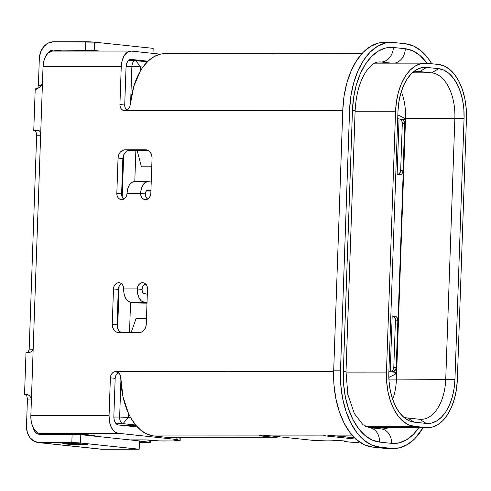 <?xml version="1.0" encoding="UTF-8"?>
<svg xmlns="http://www.w3.org/2000/svg" width="491" height="491" viewBox="0 0 491 491"><rect width="100%" height="100%" fill="white"/><g stroke="black" fill="none" stroke-linecap="round" stroke-linejoin="round"><path stroke-width="0.74" d="M122.222 197.106L123.695 154.88L122.222 197.106M130.667 101.342L131.883 66.457L126.083 66.457L131.883 66.457L130.667 101.342M113.851 417.055L119.644 417.049L120.896 381.09L119.644 417.049L113.851 417.055M117.631 328.479L119.11 286.259L117.631 328.479M345.995 372.11L386.46 372.098L395.574 111.23L355.103 111.242L395.574 111.23L386.46 372.098L386.681 382.127L388.019 391.892L390.437 401.012L393.825 409.138L398.066 415.969L402.994 421.229L408.42 424.721L414.128 426.311L426.102 427.575L431.884 427.201L437.512 424.881L442.765 420.695L447.454 414.815L451.382 407.456L454.414 398.913L456.427 389.504L457.342 379.598L466.45 118.73L466.235 108.701L464.891 98.936L462.479 89.816L459.085 81.684L454.844 74.859L449.916 69.599L444.496 66.107L438.782 64.517L426.808 63.253L421.026 63.627L415.404 65.947L410.145 70.133L405.462 76.013L401.528 83.372L398.496 91.915L396.489 101.324L395.574 111.23A51.187 29.509 -90 0 1 425.01 63.161A51.187 29.509 -90 0 1 426.808 63.253L438.782 64.517A51.187 29.509 -90 0 1 466.45 118.73L457.342 379.598A51.187 29.509 -90 0 1 427.907 427.667A51.187 29.509 -90 0 1 426.102 427.575L368.956 427.593L426.102 427.575L414.128 426.311A51.187 29.509 -90 0 1 386.46 372.098L345.995 372.11M150.829 193.393A6.242 5.094 96 0 1 145.514 199.622L143.575 199.15L141.967 197.799L140.935 195.78L140.629 193.393L127.028 193.399A6.242 5.094 96 0 1 121.707 199.634L119.773 199.162L118.165 197.812L117.128 195.786L116.821 193.405L118.055 158.096L118.687 154.917L120.252 152.222L122.523 150.418L125.15 149.786L145.551 149.78L148.135 150.412L150.277 152.21L151.658 154.904L152.063 158.084L150.829 193.393L150.356 195.774L149.184 197.799L147.478 199.15L145.514 199.622A6.242 5.094 96 0 1 145.072 199.604A6.242 5.094 96 0 1 140.629 193.393L145.416 193.902A4.161 2.4 -90 0 1 147.809 189.992A4.161 2.4 -90 0 1 147.957 189.999L150.94 190.318L147.03 190.22L146.22 191.036L145.416 193.902A6.242 5.094 -84 0 0 147.546 199.119L145.723 196.283L145.416 193.902L140.629 193.393A12.484 7.199 -90 0 1 147.809 181.67A12.484 7.199 -90 0 1 148.245 181.695L145.465 182.351L143.041 184.806L141.34 188.685L140.629 193.393L127.028 193.399L126.555 195.786L125.377 197.805L123.677 199.156L121.707 199.634A6.242 5.094 96 0 1 121.265 199.61A6.242 5.094 96 0 1 116.821 193.405L121.615 193.908L122.848 158.599L123.474 155.42L125.045 152.726L127.31 150.927L129.937 150.289L147.877 150.283L129.937 150.289A8.322 6.788 -84 0 0 122.848 158.599L118.055 158.096L116.821 193.405L121.615 193.908A6.242 5.094 -84 0 0 123.738 199.125L121.915 196.296L121.615 193.908L122.848 158.599L118.055 158.096A8.322 6.788 96 0 1 125.15 149.786L129.937 150.289L125.15 149.786L145.551 149.78A8.322 6.788 96 0 1 146.14 149.81A8.322 6.788 96 0 1 152.063 158.084L150.829 193.393M28.165 352.415L29.178 349.181L36.647 135.252L40.636 135.252L36.647 135.252L36.082 132.232L34.83 130.845L39.403 130.845L33.836 130.594L37.721 130.115L39.802 131.293L40.673 134.233L43.03 66.733L121.246 66.708A16.645 9.593 -90 0 1 130.821 51.076A16.645 9.593 -90 0 1 131.404 51.107L160.391 54.17L131.404 51.107L127.697 51.985L124.462 55.256L122.198 60.424L121.246 66.708L43.03 66.733L43.767 61.277L45.503 56.557L48.044 53.102L52.046 51.132L51.101 51.303A16.645 9.593 90 0 0 43.03 66.733L30.847 415.668L109.063 415.638L110.383 377.837L110.856 375.449L112.04 373.424L113.746 372.074L115.723 371.607L117.65 372.086L119.27 373.442L120.356 375.474L120.768 377.855A60.761 35.027 90 0 0 128.476 413.379A60.761 35.027 90 0 0 130.674 417.675A60.761 35.027 -90 0 1 128.476 413.379L128.335 417.43L130.674 417.675A60.761 35.027 90 0 0 153.646 435.953L260.764 435.916A60.761 35.027 -90 0 1 260.193 435.842L260.273 435.1L260.193 435.842L259.156 435.345L261.721 435.038L270.394 435.842A60.761 35.027 90 0 0 270.971 435.91L325.38 435.891A60.761 35.027 -90 0 1 324.809 435.824L323.772 435.314L326.368 435.02L335.009 435.818A60.761 35.027 90 0 0 335.58 435.891L352.759 435.885L335.58 435.891L349.844 437.266M259.107 435.376L263.863 435.118M124.812 110.739A6.242 5.094 96 0 1 124.37 110.714A6.242 5.094 96 0 1 119.927 104.509L124.714 105.013A6.242 5.094 -84 0 0 126.844 110.23L125.021 107.4L124.714 105.013L126.04 67.212L126.512 64.076L127.642 61.485L129.262 59.853L131.115 59.411L147.981 61.197L131.115 59.411A8.322 4.8 -90 0 0 130.821 59.399A8.322 4.8 -90 0 0 126.04 67.212L124.714 105.013L119.927 104.509L121.246 66.708L119.927 104.509L120.234 106.891L121.265 108.916L122.873 110.266L124.812 110.739L342.767 110.665L124.843 110.739L127.237 110.009L128.495 108.916L129.747 106.835L130.305 104.595M344.572 53.629L344.179 53.642M397.716 118.669L402.706 119.681L401.466 119.061L405.057 119.442L404.105 118.036L397.845 114.925L404.105 118.036L405.057 119.442L401.466 119.061L402.706 119.681L397.716 118.669M388.835 377.376L395.157 374.332L388.835 377.376M405.548 118.239L404.246 118.239L405.548 118.239L396.44 379.107A42.864 24.71 -90 0 1 392.671 399.398A42.864 24.71 90 0 0 396.44 379.107L405.548 118.239A42.864 24.71 90 0 0 401.313 91.535A42.864 24.71 -90 0 1 405.548 118.239L454.862 118.227L445.748 379.095L454.862 118.227A42.864 24.71 90 0 0 431.687 72.828L438.635 68.672A47.026 27.109 -90 0 1 464.056 118.472L405.548 118.239M388.903 379.113L454.948 379.34L464.056 118.472L454.862 118.227A42.864 24.71 -90 0 0 431.687 72.828L412.274 72.834L431.687 72.828L419.719 71.563L431.687 72.828L438.635 68.672L443.882 70.133L448.866 73.343L453.396 78.173L457.287 84.446L460.405 91.915L462.62 100.293L463.854 109.26L464.056 118.472L454.948 379.34A47.026 27.109 -90 0 1 426.249 423.42L419.59 419.271L407.622 418.001L414.275 422.156A47.026 27.109 -90 0 1 406.37 419.222A47.026 27.109 -90 0 1 388.86 372.356L397.968 111.488A47.026 27.109 -90 0 1 415.447 70.348A47.026 27.109 -90 0 1 426.667 67.408L438.635 68.672L426.667 67.408L419.719 71.563L426.667 67.408L421.352 67.752L416.184 69.888L411.354 73.73L407.051 79.131L403.436 85.888L400.656 93.738L398.809 102.38L397.968 111.488L388.86 372.356L389.056 381.568L390.29 390.535L392.505 398.913L395.623 406.382L399.521 412.655L404.044 417.485L409.028 420.695L414.275 422.156L426.249 423.42L419.59 419.271A42.864 24.71 90 0 0 445.748 379.095L454.948 379.34L454.107 388.449L452.26 397.09L449.474 404.94L445.859 411.697L441.556 417.098L436.726 420.94L431.558 423.076L426.249 423.42L414.275 422.156L407.622 418.001A42.864 24.71 -90 0 1 403.387 416.914A42.864 24.71 90 0 0 407.622 418.001L419.59 419.271A42.864 24.71 -90 0 0 421.1 419.351A42.864 24.71 -90 0 0 445.748 379.095L388.903 379.113M416.699 71.563L419.719 71.563A42.864 24.71 90 0 0 412.471 72.656A42.864 24.71 -90 0 1 418.209 71.483A42.864 24.71 -90 0 1 419.719 71.563L416.699 71.563M259.156 435.345L260.193 435.842A60.761 35.027 90 0 0 260.764 435.916L153.646 435.953L165.614 437.217L153.646 435.953L147.263 434.24L141.175 430.533L135.584 424.948L130.674 417.675L128.335 417.43L123.014 423.659L135.62 424.997L123.014 423.659L128.335 417.43L119.644 417.049C119.724 420.861 120.847 423.064 123.014 423.659L116.06 423.665L123.014 423.659A6.242 3.597 -90 0 1 119.644 417.049L128.335 417.43L128.476 413.379L122.983 396.685L120.669 376.732M127.2 425.9L136.375 425.893L127.2 425.9M136.283 425.789L124.806 425.642L136.283 425.789M164.982 53.672L160.539 54.139L154.235 56.539L148.294 60.902L142.912 67.083A60.761 35.027 90 0 0 140.438 70.888L140.579 66.837L135.694 60.608L147.325 61.835L135.694 60.608C133.503 60.743 132.232 62.695 131.883 66.457L140.579 66.837L140.438 70.888A60.761 35.027 -90 0 1 142.912 67.083L131.883 66.457A6.242 3.597 -90 0 1 135.473 60.596A6.242 3.597 -90 0 1 135.694 60.608L135.252 60.608M118.46 372.62A6.242 5.094 -84 0 0 115.17 378.346L113.851 416.147A8.322 4.8 -90 0 0 118.349 424.961L137.345 426.967L118.349 424.961L116.539 424.132L115.047 422.168L114.102 419.363L113.851 416.147L115.17 378.346L110.383 377.837A6.242 5.094 96 0 1 115.723 371.607L333.659 371.534L116.14 371.632M145.367 283.718A6.242 5.094 -84 0 0 142.083 289.445L142.206 291.053L143.427 293.434L147.312 294.164L144.329 293.851A4.161 2.4 -90 0 1 142.083 289.445L137.29 288.935L137.762 286.554L138.941 284.528L140.641 283.178L142.611 282.706L144.544 283.178L146.152 284.528L147.19 286.548L147.496 288.935L146.263 324.244L145.631 327.423L144.066 330.118L141.795 331.916L139.168 332.554L118.767 332.56L116.183 331.928L114.041 330.124L112.66 327.429L112.255 324.25L113.489 288.941L113.961 286.56L115.133 284.541L116.84 283.184L118.804 282.712L120.743 283.184L122.351 284.535L123.382 286.554L123.689 288.941L137.29 288.935L123.689 288.941L124.07 293.765L125.487 297.976L127.721 300.922L130.44 302.161L136.252 302.775L130.44 302.161L144.041 302.155A12.484 7.199 -90 0 1 137.29 288.935L137.67 293.765L139.088 297.969L141.322 300.922L144.041 302.155L147.024 302.474L130.44 302.161A12.484 7.199 90 0 1 123.689 288.941A6.242 5.094 96 0 0 119.245 282.736L119.319 282.742M151.615 166.799L141.414 166.805L137.106 150.289L141.414 166.805L151.756 166.799M146.177 284.559L144.182 284.559L146.177 284.559M130.569 302.174L129.507 332.554L130.569 302.174M135.872 150.289L134.78 181.676L135.872 150.289M279.342 436.794A60.761 35.027 -90 0 1 274.874 437.291A60.761 35.027 -90 0 1 272.738 437.18L260.764 435.916L272.738 437.18L167.891 437.328M136.124 318.377L131.152 332.554L136.124 318.377L146.324 318.371L136.124 318.377M365.347 426.323L414.128 426.311L365.347 426.323M140.438 70.888L133.822 86.299L130.318 104.528A60.761 35.027 90 0 1 140.438 70.888M392.481 315.928L394.874 316.186A4.161 3.394 -84 0 1 397.839 320.322L395.445 320.071L394.549 317.131L393.475 316.229L392.186 315.916A4.161 3.394 96 0 1 392.481 315.928A4.161 3.394 96 0 1 395.445 320.071L397.839 320.322L396.188 367.563L393.794 367.311L395.445 320.071L393.794 367.311L396.188 367.563A4.161 3.394 -84 0 1 393.917 371.423L391.517 371.165L393.125 369.637L393.794 367.311A4.161 3.394 96 0 1 391.517 371.165L390.235 371.785L392.186 315.916L390.235 371.785L388.884 371.644L390.235 371.785L391.517 371.165L393.917 371.423L392.628 372.037L396.225 372.417L395.157 374.332L396.225 372.417L405.057 119.442L396.225 372.417L392.628 372.037L395.519 369.895L396.188 367.563L397.839 320.322L396.943 317.382L394.58 316.167M399.514 174.931L397.121 174.679L399.073 118.81L397.121 174.679L400.828 174.618L401.963 173.716L403.062 170.776L404.707 123.536L404.203 121.209L402.706 119.681A4.161 3.394 -84 0 1 404.707 123.536L402.313 123.284L401.81 120.952L400.312 119.423A4.161 3.394 96 0 1 402.313 123.284L404.707 123.536L403.062 170.776L400.662 170.524A4.161 3.394 96 0 1 397.121 174.679L399.564 173.464L400.662 170.524L402.313 123.284L400.662 170.524L403.062 170.776A4.161 3.394 -84 0 1 399.514 174.931M135.694 60.608L140.579 66.837L142.912 67.083A60.761 35.027 90 0 1 164.853 53.672L273.536 53.697A60.761 35.027 -90 0 1 273.917 53.728A60.761 35.027 90 0 0 273.536 53.697L274.923 53.74M337.09 53.617L275.064 53.74M338.152 53.679A60.761 35.027 -90 0 1 338.526 53.709A60.761 35.027 90 0 0 338.152 53.679L337.041 53.636M361.935 53.605L337.121 53.642M166.989 53.789L272.395 53.752M348.929 53.728A60.761 35.027 90 0 0 348.352 53.672M283.743 53.697A60.761 35.027 90 0 1 284.314 53.746L337.01 53.728M378.917 61.927A52.439 30.227 -90 0 1 380.942 62.019A14.564 11.882 96 0 0 393.352 47.48L405.327 48.744L412.802 50.825L419.903 55.397L427.09 63.284A67.003 38.623 90 0 0 405.327 48.744A14.564 11.882 96 0 1 394.445 63.167A14.564 11.882 -84 0 0 405.327 48.744L393.352 47.48L385.785 47.971L378.42 51.009L371.54 56.483L365.408 64.186L360.259 73.81L356.294 84.998L353.661 97.31L352.464 110.279A14.564 0.724 -178 0 1 355.122 110.794C356.159 92.879 360.284 79.149 367.507 69.599C375.241 60.712 377.825 62.289 379.095 61.927A52.439 30.227 -90 0 1 380.942 62.019L377.867 62.026L380.942 62.019A14.564 11.882 -84 0 0 393.352 47.48A67.003 38.623 90 0 0 352.464 110.279L343.356 371.147A14.564 0.724 2 0 1 346.008 371.662A14.564 0.724 -178 0 0 343.356 371.147L352.464 110.279A14.564 0.724 2 0 1 355.122 110.8M26.931 396.145L25.624 394.623L27.95 394.623L25.624 394.623A16.645 0.829 2 0 1 24.55 394.291A16.645 0.829 2 0 1 25.79 394.021L26.428 394.058L25.79 394.021C29.135 394.678 31.001 396.703 31.393 400.091L30.847 415.668L109.063 415.638L109.567 422.076L111.457 427.686L114.44 431.614L118.061 433.271A16.645 9.593 -90 0 1 109.063 415.638L110.383 377.837L115.17 378.346L115.643 375.959L116.821 373.939M120.976 332.432L118.828 330.633L117.447 327.939L117.042 324.76L118.276 289.451L113.489 288.941L112.255 324.25A8.322 6.788 96 0 0 118.178 332.53A8.322 6.788 96 0 0 118.767 332.56L139.168 332.554A8.322 6.788 96 0 0 146.263 324.244L147.496 288.935A6.242 5.094 96 0 0 143.047 282.724A6.242 5.094 96 0 0 137.29 288.935L142.083 289.445L142.55 287.057L143.728 285.038M121.228 332.56A8.322 6.788 -84 0 1 117.042 324.76L112.255 324.25L117.042 324.76L118.276 289.451L118.748 287.063L119.927 285.044M340.447 372.037A14.564 0.724 2 0 1 339.833 372.037M380.942 62.019L391.787 63.167L380.942 62.019M384.355 42.361L378.598 43.024L370.68 46.289L363.291 52.175L356.699 60.448L351.169 70.79L346.904 82.813L344.074 96.046L342.792 109.978L349.592 109.978A71.999 41.502 -90 0 1 390.996 42.361A71.999 41.502 -90 0 1 393.524 42.496L405.498 43.76A71.999 41.502 -90 0 1 431.773 63.781L428.091 58.306L421.161 50.911L413.532 45.994L405.498 43.76L393.524 42.496L385.398 43.018L377.481 46.289L370.091 52.169L363.5 60.442L357.97 70.79L353.704 82.807L350.881 96.04L349.592 109.978L340.484 370.846L340.791 384.95L342.675 398.68L346.069 411.507L350.844 422.941L356.81 432.546L363.739 439.942L371.368 444.852L379.396 447.092L391.37 448.357L399.502 447.829L407.413 444.564L414.809 438.678L423.082 427.673A71.999 41.502 -90 0 1 393.905 448.492A71.999 41.502 -90 0 1 391.37 448.357L387.282 448.492M380.151 428.839A14.564 11.882 96 0 1 381.268 428.901A14.564 11.882 96 0 1 391.548 443.373A67.003 38.623 90 0 0 418.817 427.673L413.354 434.363L406.474 439.844L399.109 442.882L391.548 443.373L379.574 442.103L372.098 440.022L364.997 435.456L358.547 428.569L352.998 419.633L348.555 408.991L345.394 397.053L343.639 384.275L343.356 371.147A67.003 38.623 90 0 0 379.574 442.103A14.564 11.882 -84 0 0 369.293 427.636M274.874 437.291L167.756 437.328A60.761 35.027 90 0 1 165.614 437.217L272.738 437.18L279.6 436.738M334.991 435.818L335.009 435.818A60.761 35.027 90 0 0 335.58 435.891L347.554 437.156A60.761 35.027 90 0 0 349.69 437.266L354.06 437.266M353.95 437.156L347.554 437.156L353.95 437.156M390.996 42.361L384.195 42.361A71.999 41.502 90 0 0 342.792 109.978L333.684 370.846L333.99 384.95L335.875 398.68L339.269 411.513L344.038 422.947L350.003 432.546L356.932 439.942L364.561 444.858L372.595 447.092L384.57 448.357L372.595 447.092L379.396 447.092A71.999 41.502 -90 0 1 340.484 370.846L349.592 109.978L342.792 109.978L333.684 370.846L340.484 370.846L333.684 370.846A71.999 41.502 90 0 0 372.595 447.092L379.396 447.092L391.37 448.357L384.57 448.357A71.999 41.502 90 0 0 387.104 448.492L393.905 448.492M368.176 427.569A14.564 11.882 96 0 1 369.201 427.624A14.564 11.882 96 0 1 379.574 442.103L391.548 443.373A14.564 11.882 -84 0 0 381.176 428.888L381.998 428.931A52.439 30.227 -90 0 0 388.553 427.686A52.439 30.227 -90 0 1 382.176 428.931M326.312 435.02L326.853 435.026M344.123 440.943L344.105 441.372A6.242 0.313 2 0 0 345.247 441.599L349.801 442.084A6.242 0.313 2 0 0 358.491 442.459L349.801 442.084L344.13 441.409L345.259 441.151L344.547 440.992L340.091 440.673L323.722 440.949A6.242 0.313 2 0 1 315.026 440.568L270.971 435.91L325.38 435.891A60.761 35.027 90 0 1 324.809 435.824L324.882 435.075L324.809 435.824L323.673 435.4M325.38 435.891L356.006 439.132L325.38 435.891M344.105 441.384A6.242 0.313 2 0 1 344.682 441.274A6.242 0.313 2 0 0 345.265 441.163L345.259 441.17A6.242 0.313 2 0 0 339.036 440.63A6.242 0.313 2 0 0 332.788 440.728A6.242 0.313 2 0 0 332.812 440.752L332.812 440.752A6.242 0.313 2 0 1 332.837 440.783A6.242 0.313 2 0 1 330.185 440.949L315.026 440.568L270.971 435.91A60.761 35.027 90 0 1 270.394 435.842L270.351 435.836M266.226 435.327L266.693 435.376M115.723 371.607L119.27 373.442L120.037 374.682M118.061 433.271L176.828 439.482L176.901 437.328L176.828 439.482A6.242 0.313 2 0 1 177.963 439.703A6.242 0.313 2 0 1 176.116 439.862L174.293 439.991L175.41 440.237A6.242 0.313 2 0 1 174.268 440.016A6.242 0.313 2 0 1 176.116 439.862L177.938 439.727L176.828 439.482L118.061 433.271L38.703 433.295L118.061 433.271M40.041 433.498A8.322 0.417 2 0 1 38.703 433.295A8.322 0.417 2 0 0 40.041 433.498L47.934 434.332L40.041 433.498M130.385 439.942A6.242 0.313 2 0 1 132.711 439.868L142.912 439.868A6.242 0.313 2 0 1 151.602 440.243L155.193 440.623A6.242 0.313 2 0 0 163.89 441.004L180.044 440.887L175.41 440.237L175.422 439.875L175.41 440.237L179 440.617L179.117 437.328L179 440.617A6.242 0.313 2 0 1 180.136 440.838A6.242 0.313 2 0 1 177.49 440.998L159.231 440.893L145.133 439.893L130.152 439.979M150.295 442.373A6.242 0.313 2 0 0 149.16 442.152L149.233 440.059L149.16 442.152L139.469 441.127L150.203 442.422L139.419 442.532L147.65 442.532A6.242 0.313 2 0 0 150.295 442.373L150.375 440.139M60.166 434.093L63.235 434.326L62.602 434.259L62.621 433.67L62.602 434.259L56.974 433.78L60.166 434.093L60.184 433.67L60.166 434.093M90.178 435.689L94.855 435.542L78.499 433.811L58.742 433.67L80.536 434.044L94.923 435.585L90.178 435.689M37.782 432.681L38.531 433.166L37.782 432.681A16.645 9.593 90 0 1 30.847 415.668L31.197 421.235L32.59 426.286L34.873 430.251L37.782 432.681M26.072 352.833L29.963 352.354A16.645 0.829 -178 0 0 25.998 352.753L24.55 394.291M32.578 349.181L29.178 349.181L32.578 349.181M39.335 58.404L38.39 85.403L41.385 85.403L38.39 85.403L39.335 58.404A16.645 13.576 96 0 1 53.519 41.784L94.517 42.152L94.223 50.463L100.127 51.082L94.223 50.463L94.517 42.152L153.18 48.357L94.517 42.152A6.242 0.313 -178 0 0 85.821 41.772L53.519 41.784L48.265 43.048L43.73 46.657L40.593 52.046L39.335 58.404M36.647 135.252L29.178 349.205M26.833 395.93L27.441 399.03L31.314 399.03L27.441 399.03L26.496 426.028L27.312 432.387L30.068 437.776L34.358 441.378L39.519 442.643A16.645 13.576 96 0 1 38.347 442.581A16.645 13.576 96 0 1 26.496 426.028L27.441 398.999M101.778 449.228L39.519 442.643L78.756 442.864L139.186 449.216L101.778 449.228L39.519 442.643L71.827 442.63L72.116 434.32L79.045 434.553L80.806 434.701L80.518 443.011L139.186 449.216L139.475 440.906L80.806 434.701L139.475 440.906L139.186 449.216L101.778 449.228A16.645 13.576 -84 0 1 100.606 449.167L38.347 442.581M72.349 442.827L75.853 443.391L62.909 443.631L72.717 444.551L87.828 444.656L75.853 443.391A16.645 13.576 96 0 1 74.681 443.33L86.655 444.594A16.645 13.576 -84 0 0 87.828 444.656L75.853 443.391L65.407 443.398A6.242 0.313 2 0 0 62.756 443.557L62.762 443.551A6.242 0.313 2 0 0 63.898 443.778L68.685 444.281L68.715 443.391L68.685 444.281A6.242 0.313 2 0 0 77.375 444.662L86.545 444.582M39.808 434.332L72.116 434.32L39.808 434.332A8.322 6.788 96 0 1 39.225 434.302A8.322 6.788 96 0 1 33.437 428.084L35.082 431.902L37.23 433.7L39.808 434.332M47.566 53.58A8.322 6.788 96 0 1 53.224 50.094L62.719 51.095L53.224 50.094L94.223 50.463A6.242 0.313 2 0 0 85.532 50.082L85.821 41.772L85.532 50.082L53.224 50.094L50.604 50.726L47.559 53.587M89.558 50.843L76.657 51.095A6.242 0.313 2 0 1 76.467 51.009A6.242 0.313 2 0 1 79.112 50.849L89.558 50.843A8.322 6.788 96 0 0 87.914 51.089A8.322 6.788 96 0 1 89.558 50.843M153.008 53.39L153.18 48.357L153.008 53.39M37.96 87.576L38.39 85.434M36.285 89.307L35.211 88.963L36.451 88.705A16.645 0.829 -178 0 0 35.211 88.975L33.762 130.514A16.645 0.829 2 0 1 37.721 130.115L38.077 130.14M34.83 130.845A16.645 0.829 2 0 1 33.762 130.514M36.389 133.055L35.671 131.502M38.421 88.012L36.451 88.705C39.845 87.754 41.858 85.624 42.49 82.31L41.999 84.348L40.575 86.379L38.421 88.012M37.721 130.115L39.802 131.293L40.673 134.233L33.204 348.162L32.111 351.126L29.963 352.354L32.111 351.126L33.204 348.162L31.393 400.091L31.043 398.06L29.767 396.047L27.717 394.5L25.79 394.021L24.55 394.279L25.624 394.623M28.22 352.342L28.662 351.562M71.827 442.63A6.242 0.313 2 0 1 80.518 443.011L80.806 434.701A6.242 0.313 -178 0 0 72.116 434.32L71.827 442.63M77.105 51.095L76.786 50.923M63.91 443.416L63.898 443.778L63.91 443.416M67.328 433.67L66.997 434.326L67.328 433.67M73.337 434.332A8.322 6.788 96 0 1 72.778 433.97L77.425 434.461L72.778 433.97A8.322 6.788 96 0 0 73.337 434.332M84.556 435.1L83.746 434.51L84.556 435.1M77.412 443.618L77.375 444.662L77.412 443.618M150.915 190.999L146.275 190.962A6.242 0.313 2 0 0 148.865 190.999L150.915 190.999M151.228 182.008L148.245 181.695L151.228 182.008M147.809 181.67L134.203 181.676A12.484 7.199 90 0 0 127.028 193.399L127.74 188.691L129.44 184.812L131.864 182.357L134.644 181.701M146.999 303.156L136.252 302.775A6.242 0.313 2 0 0 144.949 303.156L146.999 303.156M121.559 283.724A6.242 5.094 -84 0 0 118.276 289.451L113.489 288.941A6.242 5.094 96 0 1 119.245 282.736M51.886 51.101L130.821 51.076M374.596 63.173L425.01 63.161M369.821 427.692L427.79 427.667M128.341 60.596L135.473 60.596M355.122 110.794L346.008 371.662L347.812 394.383L354.336 413.532L362.923 424.684L369.201 427.624L381.176 428.888M178.049 437.328L177.963 439.703M180.136 440.838L180.258 437.328M63.775 434.326L64.112 433.67"/></g></svg>

